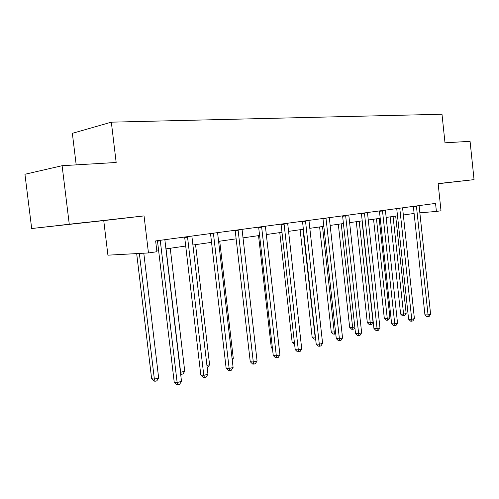 <?xml version="1.0" encoding="UTF-8"?>
<svg xmlns="http://www.w3.org/2000/svg" width="499" height="499" viewBox="0 0 499 499"><rect width="100%" height="100%" fill="white"/><g stroke="black" fill="none" stroke-linecap="round" stroke-linejoin="round"><path stroke-width="0.75" d="M83.757 222.61L58.907 225.405L83.757 222.61M438.141 183.663L451.377 182.197L438.147 183.707M438.147 183.732L474.05 179.64L438.134 183.588L440.997 210.778L436.394 211.439L435.546 203.405L155.632 240.93L156.911 251.727L148.459 252.943L144.055 215.905L31.68 228.523L103.742 220.589L107.915 255.17L148.459 252.943M31.68 228.523L24.95 174.27L62.107 165.712L116.167 162.481L111.333 122.168L441.995 114.246L444.996 142.814L470.07 141.317L474.05 179.64M62.107 165.712L69.255 224.12M76.191 164.87L72.355 133.327L111.333 122.168M419.815 212.823L436.394 211.439M156.723 250.18L158.551 249.918M165.861 248.876L185.703 246.044M192.845 245.021L211.539 242.358M218.518 241.36L236.139 238.846M242.963 237.873L259.592 235.497M266.273 234.549L281.985 232.303M288.522 231.374L303.373 229.253M309.779 228.336L323.839 226.334M330.107 225.436L343.431 223.54M349.574 222.66L362.205 220.857M368.231 219.997L380.213 218.288M386.12 217.445L397.497 215.824M403.298 214.994L414.108 213.453M103.742 220.589L144.055 215.905M416.497 206.424L413.384 206.705L424.923 314.825L428.055 314.925L416.403 205.968M430.606 314.239L429.121 316.485L428.098 316.759L428.055 314.925L430.606 314.239L419.091 205.613M413.384 206.705L413.328 206.38M428.098 316.759L426.845 316.715L424.923 314.825M390.149 216.872L400.628 314.052L403.591 314.145L406.149 313.478L395.676 216.079M393.075 216.454L403.591 314.145L403.685 315.929L402.5 315.886L400.628 314.052M406.149 313.478L404.708 315.661L403.685 315.929M399.867 208.663L396.761 208.944L408.606 319.204L411.744 319.323L399.774 208.202M414.401 318.605L412.885 320.894L411.825 321.181L411.744 319.323L414.401 318.605L402.574 207.827M396.761 208.944L396.699 208.613M411.825 321.181L410.571 321.131L408.606 319.204M382.558 210.99L379.452 211.27L391.628 323.764L394.765 323.901L382.465 210.522M397.535 323.152L395.994 325.485L394.884 325.785L394.765 323.901L397.535 323.152L385.378 210.129M379.452 211.27L379.39 210.934M394.884 325.785L393.63 325.728L391.628 323.764M373.545 219.242L384.299 318.293L387.261 318.399L389.919 317.707L379.171 218.437M376.464 218.824L387.261 318.399L387.392 320.215L386.207 320.165L384.299 318.293M389.919 317.707L388.453 319.934L387.392 320.215M356.28 221.706L367.32 322.697L370.283 322.828L373.046 322.104L362.006 220.889M359.193 221.288L370.451 324.662L369.266 324.612L367.32 322.697M373.046 322.104L371.555 324.375L370.451 324.662M364.532 213.416L361.419 213.691L373.944 328.504L377.082 328.666L364.426 212.936M379.964 327.887L378.398 330.269L377.244 330.581L377.082 328.666L379.964 327.887L367.464 212.53M361.419 213.691L361.357 213.347M377.244 330.581L375.99 330.513L373.944 328.504M338.316 224.269L349.662 327.288L352.618 327.431L354.789 326.87M341.222 223.851L352.83 329.296L351.645 329.234L349.662 327.288M354.87 327.637L353.978 328.997L352.83 329.296M345.726 215.948L342.626 216.223L355.513 333.451L358.644 333.631L345.62 215.462M361.65 332.821L360.053 335.253L358.856 335.577L358.644 333.631L361.65 332.821L348.789 215.032M342.626 216.223L342.557 215.867M358.856 335.577L357.602 335.503L355.513 333.451M319.603 226.939L331.274 332.06L335.534 331.885M322.504 226.521L334.48 334.118L333.301 334.049L331.274 332.06M335.74 333.719L334.48 334.118M326.103 218.593L323.009 218.855L336.282 338.615L339.407 338.815L325.99 218.088M342.545 337.973L340.917 340.449L339.663 340.792L339.407 338.815L342.545 337.973L329.303 217.645M323.009 218.855L322.94 218.5M339.663 340.792L338.416 340.705L336.282 338.615M300.111 229.721L312.118 337.037L315.43 337.131M302.993 229.309L315.362 339.145L314.189 339.064L312.118 337.037M305.6 221.35L302.525 221.612L316.198 344.004L319.316 344.229L305.488 220.839M322.597 343.349L320.938 345.882L319.628 346.237L319.316 344.229L322.597 343.349L308.943 220.377M302.525 221.612L302.45 221.244M319.628 346.237L318.381 346.144L316.198 344.004M279.771 232.621L292.14 342.22L294.391 342.389M294.61 344.322L292.14 342.22M284.162 224.238L281.099 224.494L295.208 349.631L298.315 349.893L284.043 223.714M301.739 348.969L300.049 351.558L298.683 351.932L298.315 349.893L301.739 348.969L287.661 223.228M281.099 224.494L281.031 224.12M298.683 351.932L297.441 351.826L295.208 349.631M258.538 235.653L271.288 347.641L272.36 347.728M272.485 348.82L271.288 347.641M261.719 227.257L258.682 227.507L273.252 355.525L276.334 355.818L261.601 226.721M279.92 354.845L278.199 357.496L276.764 357.889L276.334 355.818L279.92 354.845L265.387 226.215M258.682 227.507L258.607 227.12M276.764 357.889L275.529 357.764L273.252 355.525M238.21 230.426L235.197 230.663L250.249 361.7L253.305 362.024L238.079 229.877M257.066 361.008L255.307 363.715L253.804 364.127L253.305 362.024L257.066 361.008L242.052 229.34M235.197 230.663L235.123 230.27M253.804 364.127L252.581 363.996L250.249 361.7M213.541 233.744L210.566 233.975L226.128 368.168L229.153 368.53L213.404 233.183M233.102 367.464L231.305 370.239L229.727 370.67L229.153 368.53L233.102 367.464L217.576 232.621M210.566 233.975L210.484 233.576M229.727 370.67L228.517 370.52L226.128 368.168M187.63 237.231L184.699 237.455L200.81 374.967L203.798 375.36L187.493 236.657M207.946 374.244L206.112 377.088L204.453 377.537L203.798 375.36L207.946 374.244L191.872 236.071M184.699 237.455L184.618 237.044M204.453 377.537L203.261 377.375L200.81 374.967M232.11 358.856L233.295 358.544L219.728 241.185M233.295 358.544L232.26 360.147M206.917 365.424L209.586 364.725L195.564 244.635M209.586 364.725L207.852 367.407L207.166 367.588M166.067 248.845L180.638 372.273L184.736 371.206L170.24 248.252M180.426 372.242L181.33 374.381L180.669 374.287M184.736 371.206L182.971 373.951L181.33 374.381M160.385 240.898L157.503 241.111L174.201 382.103L177.139 382.546L160.241 240.312M181.505 381.373L179.634 384.28L177.887 384.754L177.139 382.546L181.505 381.373L164.851 239.695M157.503 241.111L157.416 240.686M177.887 384.754L176.708 384.573L174.201 382.103M136.682 253.592L151.627 378.71L154.359 379.121L158.657 378.005L143.793 253.199M139.364 253.442L154.359 379.121L155.139 381.261L154.048 381.093L151.627 378.71M158.657 378.005L156.861 380.812L155.139 381.261"/></g></svg>
